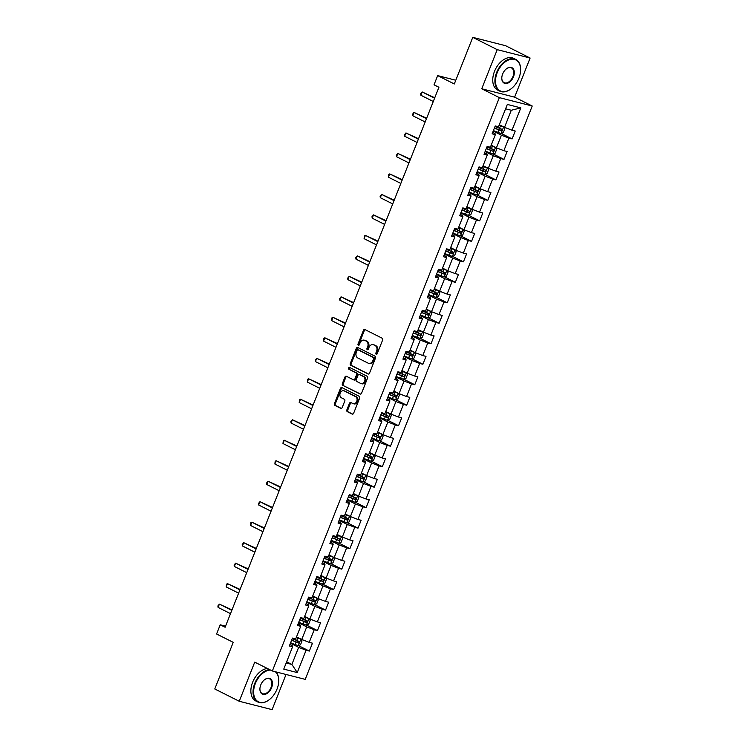 <?xml version="1.0" encoding="UTF-8"?>
<svg xmlns="http://www.w3.org/2000/svg" width="747" height="747" viewBox="0 0 747 747"><rect width="100%" height="100%" fill="white"/><g stroke="black" fill="none" stroke-linecap="round" stroke-linejoin="round"><path stroke-width="1.12" d="M376.189 354.255A0.98 0.747 -75.7 0 0 377.226 353.695L382.641 339.997A1.391 1.064 -75.7 0 0 382.193 338.223L364.9 329.539A1.391 1.064 -75.7 0 0 363.425 330.342L358.009 344.04A0.98 0.747 -75.7 0 0 359.354 344.712L360.054 342.948A4.463 3.408 -75.7 0 1 364.228 340.165A4.463 3.408 -75.7 0 1 364.76 340.361L366.198 341.09A4.463 3.408 -75.7 0 1 367.645 346.757L366.945 348.532A0.98 0.747 -75.7 0 0 368.29 349.204L368.99 347.43A4.463 3.408 -75.7 0 1 373.164 344.656A4.463 3.408 -75.7 0 1 373.696 344.853L375.134 345.581A4.463 3.408 -75.7 0 1 376.581 351.249L375.881 353.023A0.98 0.747 -75.7 0 0 376.189 354.255M346.86 409.879A1.391 1.064 -75.7 0 0 347.308 411.644L352.164 414.09A1.391 1.064 -75.7 0 0 353.63 413.278L359.652 398.067A1.391 1.064 -75.7 0 0 359.204 396.293L341.911 387.609A1.391 1.064 -75.7 0 0 340.436 388.412L334.413 403.623A1.391 1.064 -75.7 0 0 334.861 405.397L340.725 408.338A1.391 1.064 -75.7 0 0 342.201 407.535L344.778 401.027A1.391 1.064 -75.7 0 0 344.32 399.253L341.416 397.796A3.726 2.848 -75.7 0 1 340.109 393.342A3.726 2.848 -75.7 0 1 343.704 390.728A3.726 2.848 -75.7 0 1 344.152 390.896L355.535 396.62A3.726 2.848 -75.7 0 1 356.842 401.064A3.726 2.848 -75.7 0 1 353.247 403.679A3.726 2.848 -75.7 0 1 352.808 403.511L350.903 402.558A1.391 1.064 -75.7 0 0 349.437 403.371L346.86 409.879L347.747 410.103A1.391 1.064 -75.7 0 0 348.195 411.877L352.724 414.146M497.231 49.647L481.74 88.781L514.608 97.166L530.109 58.033L497.231 49.647L472.767 37.35L454.307 83.972L437.667 75.606L434.026 84.803L438.919 87.259L225.118 627.256L220.225 624.8L216.583 633.988L233.223 642.345L214.772 688.967L239.245 701.265L272.113 709.65L286.036 674.476M481.74 88.781L499.36 97.633L272.356 670.983L254.736 662.131L239.245 701.265M368.028 373.995A1.391 1.064 -75.7 0 0 369.504 373.192L375.526 357.981A1.391 1.064 -75.7 0 0 375.078 356.207L357.785 347.523A1.391 1.064 -75.7 0 0 356.31 348.326L350.287 363.537A1.391 1.064 -75.7 0 0 350.735 365.311L368.374 374.088M367.589 378.029L361.567 393.239A1.391 1.064 -75.7 0 1 360.101 394.042L342.798 385.349A1.391 1.064 -75.7 0 1 342.35 383.584L344.927 377.076A1.391 1.064 -75.7 0 1 346.403 376.264L353.415 379.793A1.391 1.064 -75.7 0 0 354.881 378.981L356.599 374.667A1.391 1.064 -75.7 0 0 356.142 372.893L348.84 369.223A0.98 0.747 -75.7 0 1 349.559 367.421L367.141 376.255A1.391 1.064 -75.7 0 1 367.589 378.029M472.767 37.35L505.635 45.735L530.109 58.033M499.36 97.633L532.228 106.018L305.224 679.368L272.356 670.983M298.436 645.585L309.342 651.067L312.461 643.186L309.221 642.355L314.207 629.749L317.447 630.58L320.566 622.699L317.326 621.877L322.321 609.263L325.561 610.094L328.68 602.213L325.44 601.391L330.426 588.776L333.676 589.607L336.794 581.726L333.554 580.905L338.54 568.29L341.781 569.121L344.899 561.24L341.659 560.418L346.655 547.803L349.895 548.634L353.014 540.753L349.773 539.932L354.76 527.326L358.009 528.148L361.128 520.267L357.878 519.445L362.874 506.839L366.114 507.661L369.233 499.78L365.993 498.959L370.988 486.353L374.228 487.175L377.347 479.294L374.107 478.472L379.093 465.867L382.343 466.688L385.461 458.807L382.212 457.986L387.207 445.38L390.448 446.202L393.566 438.321L390.326 437.499L395.322 424.894L398.562 425.715L401.681 417.834L398.44 417.013L403.427 404.407L406.676 405.229L409.795 397.357L406.545 396.526L411.541 383.921L414.781 384.742L417.9 376.871L414.66 376.04L419.655 363.434L422.895 364.256L426.014 356.384L422.774 355.553L427.76 342.948L431.01 343.769L434.128 335.898L430.879 335.067L435.875 322.461L439.115 323.283L442.233 315.411L438.993 314.58L443.989 301.975L447.229 302.806L450.348 294.925L447.108 294.094L452.094 281.488L455.334 282.319L458.462 274.438L455.212 273.607L460.208 261.002L463.448 261.833L466.567 253.952L463.327 253.121L468.322 240.515L471.562 241.346L474.681 233.466L471.441 232.634L476.427 220.029L479.667 220.86L482.795 212.979L479.546 212.148L484.542 199.542L487.782 200.373L490.9 192.493L487.66 191.662L492.647 179.056L495.896 179.887L499.015 172.006L495.775 171.175L500.761 158.569L504.001 159.4L507.12 151.52L503.88 150.689L508.875 138.083L512.115 138.914L515.234 131.033L511.994 130.202L520.827 107.876L507.325 104.431L498.492 126.757L495.242 125.935L492.124 133.816L495.373 134.637L495.009 133.582L492.684 132.406M309.342 651.067L306.093 650.235L297.259 672.561L283.757 669.116L292.591 646.79L289.35 645.968L292.469 638.087L295.709 638.909L300.705 626.303L297.465 625.482L300.583 617.601L303.824 618.423L308.819 605.817L305.57 604.995L308.688 597.114L311.938 597.945L316.924 585.331L313.684 584.509L316.803 576.628L320.043 577.459L325.038 564.844L321.798 564.022L324.917 556.141L328.157 556.973L333.153 544.358L329.903 543.536L333.022 535.655L336.271 536.486L341.258 523.871L338.017 523.049L341.136 515.169L344.376 516L349.372 503.394L346.132 502.563L349.251 494.682L352.491 495.513L357.486 482.907L354.237 482.076L357.355 474.196L360.605 475.027L365.591 462.421L362.351 461.59L365.47 453.709L368.71 454.54L373.705 441.935L370.465 441.103L373.584 433.223L376.824 434.054L381.81 421.448L378.57 420.617L381.689 412.736L384.938 413.567L389.925 400.962L386.685 400.131L389.803 392.25L393.043 393.081L398.039 380.475L394.799 379.644L397.918 371.763L401.158 372.594L406.144 359.989L402.904 359.158L406.023 351.277L409.272 352.108L414.258 339.502L411.018 338.671L414.137 330.79L417.377 331.621L422.372 319.016L419.123 318.185L422.251 310.304L425.491 311.135L430.477 298.529L427.237 297.698L430.356 289.817L433.596 290.648L438.592 278.043L435.352 277.212L438.47 269.331L441.71 270.162L446.706 257.556L443.457 256.725L446.585 248.844L449.825 249.675L454.811 237.07L451.571 236.239L454.69 228.367L457.93 229.189L462.925 216.583L459.685 215.752L462.804 207.881L466.044 208.702L471.04 196.097L467.79 195.266L470.909 187.394L474.158 188.216L479.144 175.61L475.904 174.779L479.023 166.908L482.263 167.73L487.259 155.124L484.019 154.293L487.137 146.421L490.377 147.243L495.373 134.637M298.539 622.755L306.737 626.882L301.751 639.488L296.522 636.864M298.016 624.081L300.341 625.248L300.705 626.303M301.751 639.488L309.221 642.355M306.737 626.882L314.207 629.749M306.653 602.269L314.851 606.396L309.856 619.002L304.636 616.378M306.13 603.595L308.455 604.762L308.819 605.817M309.856 619.002L317.326 621.877M314.851 606.396L322.321 609.263M314.758 581.782L322.965 585.909L317.97 598.515L312.75 595.891M314.235 583.108L316.56 584.275L316.924 585.331M317.97 598.515L325.44 601.391M322.965 585.909L330.426 588.776M322.872 561.296L331.07 565.423L326.084 578.029L320.855 575.405M322.349 562.622L324.674 563.789L325.038 564.844M326.084 578.029L333.554 580.905M331.07 565.423L338.54 568.29M330.986 540.819L339.185 544.937L334.189 557.542L328.969 554.918M330.463 542.135L332.788 543.302L333.153 544.358M334.189 557.542L341.659 560.418M339.185 544.937L346.655 547.803M339.091 520.332L347.29 524.45L342.303 537.056L337.084 534.432M338.568 521.649L340.893 522.816L341.258 523.871M342.303 537.056L349.773 539.932M347.29 524.45L354.76 527.326M347.206 499.846L355.404 503.964L350.418 516.569L345.189 513.945M346.683 501.162L349.008 502.329L349.372 503.394M350.418 516.569L357.878 519.445M355.404 503.964L362.874 506.839M355.32 479.359L363.518 483.477L358.523 496.083L353.303 493.459M354.797 480.676L357.122 481.843L357.486 482.907M358.523 496.083L365.993 498.959M363.518 483.477L370.988 486.353M363.425 458.873L371.623 462.991L366.637 475.596L361.417 472.972M362.902 460.189L365.227 461.357L365.591 462.421M366.637 475.596L374.107 478.472M371.623 462.991L379.093 465.867M371.539 438.386L379.737 442.504L374.751 455.11L369.522 452.486M371.016 439.703L373.341 440.87L373.705 441.935M374.751 455.11L382.212 457.986M379.737 442.504L387.207 445.38M379.653 417.9L387.852 422.018L382.856 434.623L377.637 431.999M379.131 419.216L381.456 420.384L381.81 421.448M382.856 434.623L390.326 437.499M387.852 422.018L395.322 424.894M387.758 397.413L395.957 401.531L390.97 414.137L385.751 411.513M387.235 398.73L389.56 399.897L389.925 400.962M390.97 414.137L398.44 417.013M395.957 401.531L403.427 404.407M395.873 376.927L404.071 381.045L399.075 393.65L393.856 391.026M395.35 378.243L397.675 379.411L398.039 380.475M399.075 393.65L406.545 396.526M404.071 381.045L411.541 383.921M403.978 356.44L412.185 360.558L407.19 373.164L401.97 370.54M403.464 357.757L405.789 358.924L406.144 359.989M407.19 373.164L414.66 376.04M412.185 360.558L419.655 363.434M412.092 335.954L420.29 340.072L415.304 352.677L410.084 350.054M411.569 337.27L413.894 338.438L414.258 339.502M415.304 352.677L422.774 355.553M420.29 340.072L427.76 342.948M420.206 315.467L428.404 319.585L423.409 332.191L418.189 329.567M419.683 316.784L422.008 317.951L422.372 319.016M423.409 332.191L430.879 335.067M428.404 319.585L435.875 322.461M428.311 294.981L436.519 299.099L431.523 311.704L426.304 309.081M427.798 296.298L430.123 297.465L430.477 298.529M431.523 311.704L438.993 314.58M436.519 299.099L443.989 301.975M436.425 274.494L444.624 278.612L439.638 291.218L434.409 288.594M435.903 275.811L438.228 276.978L438.592 278.043M439.638 291.218L447.108 294.094M444.624 278.612L452.094 281.488M444.54 254.008L452.738 258.126L447.742 270.731L442.523 268.108M444.017 255.325L446.342 256.492L446.706 257.556M447.742 270.731L455.212 273.607M452.738 258.126L460.208 261.002M452.645 233.522L460.852 237.639L455.857 250.245L450.637 247.621M452.122 234.838L454.456 236.005L454.811 237.07M455.857 250.245L463.327 253.121M460.852 237.639L468.322 240.515M460.759 213.035L468.957 217.153L463.971 229.759L458.742 227.135M460.236 214.352L462.561 215.519L462.925 216.583M463.971 229.759L471.441 232.634M468.957 217.153L476.427 220.029M468.873 192.549L477.072 196.666L472.076 209.272L466.856 206.648M468.35 193.865L470.675 195.032L471.04 196.097M472.076 209.272L479.546 212.148M477.072 196.666L484.542 199.542M476.978 172.062L485.186 176.18L480.19 188.786L474.971 186.162M476.455 173.379L478.79 174.555L479.144 175.61M480.19 188.786L487.66 191.662M485.186 176.18L492.647 179.056M485.092 151.576L493.291 155.693L488.305 168.299L483.076 165.685M484.57 152.892L486.895 154.069L487.259 155.124M488.305 168.299L495.775 171.175M493.291 155.693L500.761 158.569M493.207 131.089L501.405 135.207L496.41 147.822L491.19 145.198M496.41 147.822L503.88 150.689M501.405 135.207L508.875 138.083M520.827 107.876L511.284 110.257L504.524 127.335L499.304 124.712M504.524 127.335L511.994 130.202M514.608 97.166L532.228 106.018M225.557 626.154L220.225 624.8M455.782 80.237L437.667 75.606M511.284 110.257L505.598 108.81M286.643 661.814L291.872 664.438L298.632 647.369L290.424 643.242M286.185 662.981L291.872 664.438L297.259 672.561M289.901 644.568L292.236 645.735L292.591 646.79M298.632 647.369L306.093 650.235M501.218 133.433L512.115 138.914M493.104 153.919L504.001 159.4M484.99 174.406L495.896 179.887M476.885 194.892L487.782 200.373M468.771 215.379L479.667 220.86M460.656 235.865L471.562 241.346M452.551 256.352L463.448 261.833M444.437 276.838L455.334 282.319M436.323 297.325L447.229 302.806M428.218 317.811L439.115 323.283M420.103 338.298L431.01 343.769M411.989 358.784L422.895 364.256M403.884 379.271L414.781 384.742M395.77 399.757L406.676 405.229M387.656 420.244L398.562 425.715M379.551 440.73L390.448 446.202M371.436 461.216L382.343 466.688M363.322 481.703L374.228 487.175M355.217 502.189L366.114 507.661M347.103 522.676L358.009 528.148M338.989 543.162L349.895 548.634M330.884 563.649L341.781 569.121M322.769 584.135L333.676 589.607M314.664 604.612L325.561 610.094M306.55 625.099L317.447 630.58M376.805 354.218A0.98 0.747 -75.7 0 1 376.768 353.247L377.468 351.473A4.463 3.408 -75.7 0 0 376.03 345.805L375.134 345.581M373.164 344.656L374.051 344.881A4.463 3.408 -75.7 0 1 374.583 345.077L376.03 345.805M364.228 340.165L365.115 340.389A4.463 3.408 -75.7 0 1 365.647 340.595L367.094 341.314A4.463 3.408 -75.7 0 1 368.532 346.981L367.832 348.756A0.98 0.747 -75.7 0 0 367.869 349.727M365.218 329.698A1.391 1.064 -75.7 0 0 364.321 330.576L358.896 344.264A0.98 0.747 -75.7 0 0 358.933 345.235M358.102 347.682A1.391 1.064 -75.7 0 0 357.197 348.55L351.174 363.761A1.391 1.064 -75.7 0 0 351.622 365.535L368.598 374.06M373.621 358.719A0.98 0.747 -75.7 0 0 373.304 357.486L358.121 349.857A0.98 0.747 -75.7 0 0 357.094 350.418L356.356 352.285A4.463 3.408 -75.7 0 0 357.794 357.962L368.168 363.173A4.463 3.408 -75.7 0 0 368.701 363.369A4.463 3.408 -75.7 0 0 372.884 360.596L373.621 358.719L374.508 358.952A0.98 0.747 -75.7 0 0 374.191 357.71L373.304 357.486M358.775 350.026A0.98 0.747 -75.7 0 1 359.008 350.082L374.191 357.71M368.701 363.369L369.588 363.593A4.463 3.408 -75.7 0 0 373.771 360.82L372.884 360.596M374.508 358.952L373.771 360.82M360.661 394.108L342.798 385.349M346.72 376.423A1.391 1.064 -75.7 0 0 345.814 377.3L343.237 383.809A1.391 1.064 -75.7 0 0 343.695 385.583M354.302 380.018A1.391 1.064 -75.7 0 0 355.777 379.205L357.486 374.891A1.391 1.064 -75.7 0 0 357.029 373.117L348.84 369.223M349.969 367.627A0.98 0.747 -75.7 0 0 349.727 369.448M360.689 383.444A3.726 2.848 -75.7 0 0 361.137 383.613A3.726 2.848 -75.7 0 0 364.732 380.998A3.726 2.848 -75.7 0 0 363.425 376.553L359.41 374.536A1.391 1.064 -75.7 0 0 357.944 375.339L356.226 379.663A1.391 1.064 -75.7 0 0 356.683 381.428L360.689 383.444M361.137 383.613L362.024 383.837A3.726 2.848 -75.7 0 0 365.619 381.222A3.726 2.848 -75.7 0 0 364.312 376.777L363.425 376.553M359.961 374.677A1.391 1.064 -75.7 0 1 360.297 374.761L364.312 376.777M351.23 402.726A1.391 1.064 -75.7 0 0 350.324 403.595L347.747 410.103M353.247 403.679L354.134 403.903A3.726 2.848 -75.7 0 0 357.729 401.298A3.726 2.848 -75.7 0 0 356.422 396.844L355.535 396.62M343.704 390.728L344.591 390.961A3.726 2.848 -75.7 0 1 345.039 391.12L356.422 396.844M342.229 387.768A1.391 1.064 -75.7 0 0 341.323 388.645L335.3 403.856A1.391 1.064 -75.7 0 0 335.758 405.621L341.295 408.404M493.393 130.604L500.976 133.526L503.273 132.667L504.832 128.727L503.571 126.962L499.071 125.3M503.571 126.962L499.136 125.113M494.383 128.11L501.172 130.8L501.797 129.222L495.009 126.542M500.387 128.512L499.762 130.09L494.458 127.933M434.763 97.754L422.176 91.974L434.586 98.212M420.878 95.261L420.654 93.805L422.176 91.974L420.878 95.261L433.288 101.499M518.894 78.192A17.33 11.037 116.7 0 0 520.584 70.769A17.33 11.037 116.7 0 0 511.76 59.19A17.33 11.037 116.7 0 0 497.222 72.655A17.33 11.037 116.7 0 0 498.23 89.369A17.33 11.037 116.7 0 0 511.807 88.249A17.33 11.037 116.7 0 0 518.894 78.192M511.704 88.333A17.76 11.308 -63.3 0 1 511.602 88.417A17.76 11.308 -63.3 0 1 499.79 91.143A17.76 11.308 -63.3 0 1 496.662 72.44A17.76 11.308 -63.3 0 1 515.738 59.405A17.76 11.308 -63.3 0 1 520.603 70.507A17.76 11.308 -63.3 0 1 520.594 70.638M513.478 76.81A8.665 5.518 -63.3 0 1 506.205 83.533A8.665 5.518 -63.3 0 1 501.797 77.753A8.665 5.518 -63.3 0 1 502.638 74.037A8.665 5.518 -63.3 0 1 506.186 69.004A8.665 5.518 -63.3 0 1 512.974 68.453A8.665 5.518 -63.3 0 1 513.478 76.81M501.797 77.613A8.236 5.248 116.7 0 0 504.066 82.637A8.236 5.248 116.7 0 0 512.918 76.586A8.236 5.248 116.7 0 0 511.462 67.912A8.236 5.248 116.7 0 0 506.083 69.097M499.79 91.143L497.642 90.06A17.76 11.308 -63.3 0 1 494.505 71.357A17.76 11.308 -63.3 0 1 513.581 58.331L515.738 59.405M270.545 670.068A17.33 11.037 116.7 0 0 255.343 683.561A17.33 11.037 116.7 0 0 256.352 700.275A17.33 11.037 116.7 0 0 269.928 699.155A17.33 11.037 116.7 0 0 277.025 689.098A17.33 11.037 116.7 0 0 278.715 681.675A17.33 11.037 116.7 0 0 275.326 671.74M269.826 699.239A17.76 11.308 -63.3 0 1 269.732 699.323A17.76 11.308 -63.3 0 1 257.92 702.049A17.76 11.308 -63.3 0 1 254.783 683.346A17.76 11.308 -63.3 0 1 269.546 669.564M275.96 671.898A17.76 11.308 -63.3 0 1 278.724 681.413A17.76 11.308 -63.3 0 1 278.715 681.544M271.6 687.716A8.665 5.518 -63.3 0 1 264.335 694.449A8.665 5.518 -63.3 0 1 259.919 688.659A8.665 5.518 -63.3 0 1 260.759 684.943A8.665 5.518 -63.3 0 1 264.307 679.919A8.665 5.518 -63.3 0 1 271.096 679.359A8.665 5.518 -63.3 0 1 271.6 687.716M259.928 688.519A8.236 5.248 116.7 0 0 262.188 693.543A8.236 5.248 116.7 0 0 271.04 687.501A8.236 5.248 116.7 0 0 269.583 678.818A8.236 5.248 116.7 0 0 264.205 680.003M257.92 702.049L255.763 700.966A17.76 11.308 -63.3 0 1 252.626 682.263A17.76 11.308 -63.3 0 1 267.389 668.481M485.279 151.09L492.861 154.013L495.158 153.154L496.718 149.213L495.457 147.448L490.956 145.786M495.457 147.448L491.031 145.6M486.269 148.597L493.057 151.286L493.683 149.708L486.895 147.019M492.273 148.998L491.657 150.577L486.344 148.42M477.174 171.577L484.747 174.499L487.044 173.64L488.603 169.7L487.352 167.935L482.842 166.273M487.352 167.935L482.917 166.086M478.164 169.083L484.952 171.773L485.578 170.195L478.78 167.505M484.168 169.485L483.542 171.063L478.229 168.906M426.649 118.241L414.062 112.461L426.472 118.698M412.764 115.748L413.063 112.974L414.062 112.461L412.764 115.748L425.174 121.976M418.544 138.727L405.948 132.947L418.357 139.185M404.65 136.234L404.435 134.777L405.948 132.947L404.65 136.234L417.059 142.462M469.06 192.063L476.642 194.986L478.939 194.127L480.498 190.186L479.238 188.421L474.737 186.759M479.238 188.421L474.803 186.573M470.05 189.57L476.838 192.259L477.464 190.681L470.675 187.992M476.054 189.971L475.428 191.549L470.124 189.383M460.955 212.55L468.528 215.472L470.825 214.613L472.384 210.673L471.124 208.908L466.623 207.246M471.124 208.908L466.698 207.059M461.935 210.056L468.733 212.746L469.349 211.168L462.561 208.478M467.939 210.458L467.323 212.036L462.01 209.87M452.841 233.036L460.413 235.959L462.71 235.1L464.27 231.159L463.019 229.394L458.509 227.732M463.019 229.394L458.583 227.546M453.831 230.543L460.619 233.232L461.244 231.654L454.447 228.965M459.835 230.944L459.209 232.522L453.896 230.356M410.43 159.214L397.843 153.434L410.252 159.671M396.545 156.721L396.321 155.264L397.843 153.434L396.545 156.721L408.954 162.949M402.325 179.7L389.729 173.92L402.138 180.158M388.431 177.207L388.729 174.434L389.729 173.92L388.431 177.207L400.84 183.435M394.211 200.187L381.614 194.407L394.024 200.644M380.316 197.694L380.102 196.237L381.614 194.407L380.316 197.694L392.726 203.922M444.726 253.522L452.308 256.445L454.606 255.586L456.165 251.646L454.904 249.881L450.404 248.219M454.904 249.881L450.469 248.032M445.716 251.029L452.505 253.719L453.13 252.141L446.342 249.451M451.72 251.431L451.095 253.009L445.791 250.843M386.096 220.673L373.509 214.893L385.919 221.131M372.211 218.18L371.987 216.723L373.509 214.893L372.211 218.18L384.621 224.408M436.622 274.009L444.194 276.932L446.491 276.073L448.051 272.132L446.79 270.367L442.289 268.705M446.79 270.367L442.364 268.518M437.602 271.516L444.4 274.205L445.016 272.627L438.228 269.938M443.615 271.917L442.99 273.495L437.677 271.329M377.991 241.16L365.395 235.38L377.805 241.617M364.097 238.666L364.396 235.893L365.395 235.38L364.097 238.666L376.507 244.895M428.507 294.495L436.08 297.418L438.377 296.559L439.936 292.619L438.685 290.844L434.175 289.192M438.685 290.844L434.25 289.005M429.497 292.002L436.285 294.692L436.911 293.113L430.123 290.424M435.501 292.404L434.875 293.982L429.572 291.816M369.877 261.646L357.281 255.866L369.69 262.104M355.983 259.153L355.768 257.696L357.281 255.866L355.983 259.153L368.392 265.381M420.393 314.982L427.975 317.905L430.272 317.045L431.831 313.105L430.571 311.331L426.07 309.678M430.571 311.331L426.135 309.491M421.383 312.489L428.171 315.178L428.797 313.6L422.008 310.911M427.387 312.89L426.761 314.468L421.457 312.302M361.763 282.133L349.176 276.353L361.585 282.59M347.878 279.639L347.654 278.183L349.176 276.353L347.878 279.639L360.287 285.868M412.288 335.468L419.861 338.391L422.158 337.532L423.717 333.592L422.457 331.817L417.956 330.165M422.457 331.817L418.031 329.978M413.268 332.975L420.066 335.664L420.682 334.086L413.894 331.397M419.282 333.377L418.656 334.955L413.343 332.788M353.658 302.619L341.062 296.839L353.471 303.077M339.764 300.126L339.549 298.669L341.062 296.839L339.764 300.126L352.173 306.354M404.174 355.955L411.746 358.877L414.043 358.018L415.603 354.078L414.352 352.304L409.842 350.651M414.352 352.304L409.916 350.464M405.163 353.462L411.952 356.151L412.577 354.573L405.789 351.884M411.167 353.863L410.542 355.441L405.238 353.275M345.544 323.106L332.957 317.326L345.366 323.563M331.649 320.603L331.957 317.839L332.957 317.326L331.649 320.603L344.059 326.841M396.059 376.441L403.641 379.364L405.938 378.496L407.498 374.564L406.237 372.79L401.737 371.138M406.237 372.79L401.802 370.951M397.049 373.948L403.838 376.637L404.463 375.059L397.675 372.37M403.053 374.35L402.428 375.928L397.124 373.761M337.429 343.583L324.842 337.812L337.252 344.05M323.544 341.09L323.843 338.326L324.842 337.812L323.544 341.09L335.954 347.327M387.954 396.928L395.527 399.841L397.824 398.982L399.384 395.051L398.132 393.277L393.622 391.624M398.132 393.277L393.697 391.437M388.935 394.435L395.733 397.124L396.349 395.546L389.56 392.857M394.948 394.836L394.323 396.414L389.01 394.248M329.324 364.069L316.728 358.299L329.138 364.527M315.43 361.576L315.215 360.129L316.728 358.299L315.43 361.576L327.84 367.813M379.84 417.414L387.413 420.328L389.71 419.469L391.279 415.528L390.018 413.763L385.508 412.111M390.018 413.763L385.583 411.924M380.83 414.921L387.618 417.61L388.244 416.032L381.456 413.343M386.834 415.323L386.208 416.901L380.905 414.734M321.21 384.556L308.623 378.785L321.033 385.013M307.316 382.062L307.624 379.299L308.623 378.785L307.316 382.062L319.725 388.3M371.726 437.901L379.308 440.814L381.605 439.955L383.164 436.015L381.904 434.25L377.403 432.597M381.904 434.25L377.478 432.41M372.716 435.408L379.504 438.097L380.13 436.519L373.341 433.83M378.72 435.809L378.094 437.387L372.79 435.221M313.096 405.042L300.509 399.272L312.918 405.5M299.211 402.549L299.51 399.785L300.509 399.272L299.211 402.549L311.62 408.786M363.621 458.387L371.194 461.301L373.491 460.441L375.05 456.501L373.799 454.736L369.289 453.084M373.799 454.736L369.363 452.897M364.611 455.894L371.399 458.574L372.015 457.005L365.227 454.316M370.615 456.296L369.989 457.874L364.676 455.707M304.991 425.529L292.394 419.758L304.804 425.986M291.097 423.035L290.882 421.588L292.394 419.758L291.097 423.035L303.506 429.273M355.507 478.874L363.079 481.787L365.386 480.928L366.945 476.988L365.685 475.223L361.175 473.57M365.685 475.223L361.249 473.383M356.496 476.381L363.285 479.06L363.91 477.492L357.122 474.803M362.5 476.782L361.875 478.36L356.571 476.194M296.876 446.015L284.29 440.244L296.699 446.473M282.982 443.522L283.29 440.758L284.29 440.244L282.982 443.522L295.392 449.759M347.392 499.36L354.974 502.273L357.271 501.414L358.831 497.474L357.57 495.709L353.07 494.056M357.57 495.709L353.144 493.87M348.382 496.867L355.17 499.547L355.796 497.978L349.008 495.289M354.386 497.269L353.77 498.847L348.457 496.68M288.762 466.502L276.175 460.731L288.585 466.959M274.877 464.008L275.176 461.244L276.175 460.731L274.877 464.008L287.287 470.246M339.287 519.847L346.86 522.76L349.157 521.901L350.716 517.96L349.465 516.196L344.955 514.543M349.465 516.196L345.03 514.356M340.277 517.354L347.066 520.033L347.691 518.465L340.893 515.775M346.281 517.755L345.656 519.333L340.343 517.167M280.657 486.988L268.061 481.217L280.47 487.446M266.763 484.495L266.548 483.038L268.061 481.217L266.763 484.495L279.173 490.732M331.173 540.333L338.755 543.246L341.052 542.387L342.612 538.447L341.351 536.682L336.841 535.029M341.351 536.682L336.916 534.843M332.163 537.84L338.951 540.52L339.577 538.951L332.788 536.262M338.167 538.242L337.541 539.82L332.238 537.653M272.543 507.474L259.956 501.704L272.366 507.932M258.649 504.981L258.434 503.525L259.956 501.704L258.649 504.981L271.058 511.219M323.059 560.82L330.641 563.733L332.938 562.874L334.497 558.933L333.237 557.169L328.736 555.507M333.237 557.169L328.811 555.329M324.049 558.326L330.837 561.006L331.463 559.438L324.674 556.748M330.053 558.728L329.436 560.306L324.123 558.14M264.429 527.961L251.842 522.19L264.251 528.418M250.544 525.468L250.843 522.704L251.842 522.19L250.544 525.468L262.953 531.705M314.954 581.306L322.527 584.219L324.824 583.36L326.383 579.42L325.132 577.655L320.622 575.993M325.132 577.655L320.696 575.816M315.944 578.813L322.732 581.493L323.358 579.924L316.56 577.235M321.948 579.214L321.322 580.783L316.009 578.626M256.324 548.447L243.727 542.677L256.137 548.905M242.43 545.954L242.215 544.498L243.727 542.677L242.43 545.954L254.839 552.192M306.84 601.793L314.422 604.706L316.719 603.847L318.278 599.906L317.017 598.142L312.507 596.479M317.017 598.142L312.582 596.302M307.829 599.29L314.618 601.979L315.243 600.401L308.455 597.721M313.833 599.701L313.208 601.27L307.904 599.113M248.209 568.934L235.622 563.154L248.032 569.391M234.325 566.441L234.1 564.984L235.622 563.154L234.325 566.441L246.725 572.678M298.725 622.279L306.307 625.192L308.604 624.333L310.164 620.393L308.903 618.628L304.402 616.966M308.903 618.628L304.477 616.789M299.715 619.777L306.503 622.466L307.129 620.888L300.341 618.208M305.719 620.187L305.103 621.756L299.79 619.599M240.095 589.42L227.508 583.64L239.918 589.878M226.21 586.927L226.509 584.163L227.508 583.64L226.21 586.927L238.62 593.165M290.62 642.765L298.193 645.679L300.49 644.82L302.049 640.879L300.798 639.115L296.288 637.452M300.798 639.115L296.363 637.275M291.61 640.263L298.398 642.952L299.024 641.374L292.226 638.694M297.614 640.674L296.989 642.243L291.675 640.086M231.99 609.907L219.394 604.127L231.803 610.364M218.096 607.414L217.881 605.957L219.394 604.127L218.096 607.414L230.506 613.651M377.468 351.473L376.581 351.249M374.583 345.077L373.696 344.853M367.832 348.756L366.945 348.532M368.532 346.981L367.645 346.757M367.094 341.314L366.198 341.09M365.647 340.595L364.76 340.361M358.896 344.264L358.009 344.04M364.321 330.576L363.425 330.342M376.768 353.247L375.881 353.023M351.622 365.535L350.735 365.311M351.174 363.761L350.287 363.537M357.197 348.55L356.31 348.326M359.008 350.082L358.121 349.857M343.237 383.809L342.35 383.584M345.814 377.3L344.927 377.076M355.777 379.205L354.881 378.981M357.486 374.891L356.599 374.667M357.029 373.117L356.142 372.893M360.297 374.761L359.41 374.536M350.324 403.595L349.437 403.371M345.039 391.12L344.152 390.896M335.758 405.621L334.861 405.397M335.3 403.856L334.413 403.623M341.323 388.645L340.436 388.412M348.195 411.877L347.308 411.644M501.032 133.508L503.599 126.999M499.491 128.372L500.481 125.879M497.876 132.443L498.865 129.95M499.762 130.09L501.172 130.8M492.917 153.994L495.494 147.486M491.377 148.858L492.366 146.365M489.771 152.93L490.751 150.436M491.657 150.577L493.057 151.286M484.803 174.481L487.38 167.972M483.262 169.345L484.252 166.852M481.656 173.416L482.646 170.923M483.542 171.063L484.952 171.773M476.698 194.967L479.266 188.459M475.157 189.831L476.147 187.338M473.542 193.903L474.532 191.409M475.428 191.549L476.838 192.259M468.584 215.453L471.161 208.945M467.043 210.318L468.033 207.825M465.437 214.389L466.417 211.896M467.323 212.036L468.733 212.746M460.479 235.931L463.047 229.432M458.938 230.804L459.919 228.311M457.323 234.875L458.313 232.382M459.209 232.522L460.619 233.232M452.365 256.417L454.942 249.918M450.824 251.291L451.814 248.798M449.208 255.362L450.198 252.869M451.095 253.009L452.505 253.719M444.25 276.904L446.827 270.405M442.71 271.777L443.699 269.284M441.103 275.848L442.084 273.355M442.99 273.495L444.4 274.205M436.145 297.39L438.713 290.891M434.605 292.264L435.585 289.771M432.989 296.335L433.979 293.842M434.875 293.982L436.285 294.692M428.031 317.877L430.608 311.378M426.49 312.75L427.48 310.257M424.875 316.821L425.865 314.328M426.761 314.468L428.171 315.178M419.917 338.363L422.494 331.864M418.376 333.237L419.366 330.744M416.77 337.308L417.75 334.815M418.656 334.955L420.066 335.664M411.812 358.849L414.38 352.351M410.271 353.723L411.252 351.23M408.656 357.794L409.645 355.301M410.542 355.441L411.952 356.151M403.697 379.336L406.275 372.837M402.157 374.21L403.147 371.717M400.541 378.281L401.531 375.788M402.428 375.928L403.838 376.637M395.583 399.822L398.16 393.324M394.042 394.696L395.032 392.203M392.436 398.767L393.417 396.274M394.323 396.414L395.733 397.124M387.478 420.309L390.046 413.81M385.938 415.183L386.918 412.689M384.322 419.254L385.312 416.761M386.208 416.901L387.618 417.61M379.364 440.795L381.941 434.296M377.823 435.669L378.813 433.176M376.208 439.74L377.198 437.247M378.094 437.387L379.504 438.097M371.25 461.282L373.827 454.783M369.709 456.156L370.699 453.662M368.103 460.227L369.093 457.734M369.989 457.874L371.399 458.574M363.145 481.768L365.713 475.269M361.604 476.642L362.584 474.149M359.989 480.713L360.978 478.22M361.875 478.36L363.285 479.06M355.03 502.255L357.608 495.756M353.49 497.128L354.48 494.635M351.874 501.2L352.864 498.707M353.77 498.847L355.17 499.547M346.916 522.741L349.493 516.242M345.375 517.615L346.365 515.122M343.769 521.686L344.759 519.193M345.656 519.333L347.066 520.033M338.811 543.228L341.379 536.729M337.27 538.101L338.26 535.599M335.655 542.173L336.645 539.67M337.541 539.82L338.951 540.52M330.697 563.714L333.274 557.215M329.156 558.588L330.146 556.085M327.541 562.659L328.531 560.157M329.436 560.306L330.837 561.006M322.583 584.201L325.16 577.702M321.042 579.074L322.032 576.572M319.436 583.146L320.426 580.643M321.322 580.783L322.732 581.493M314.478 604.687L317.045 598.188M312.937 599.561L313.927 597.058M311.322 603.632L312.311 601.13M313.208 601.27L314.618 601.979M306.363 625.174L308.941 618.675M304.823 620.047L305.812 617.545M303.217 624.118L304.197 621.616M305.103 621.756L306.503 622.466M298.249 645.66L300.826 639.161M296.708 640.534L297.698 638.031M295.102 644.605L296.092 642.103M296.989 642.243L298.398 642.952M358.896 350.035L358.009 349.811M354.47 380.074L353.583 379.849M360.138 374.695L359.242 374.471"/></g></svg>
